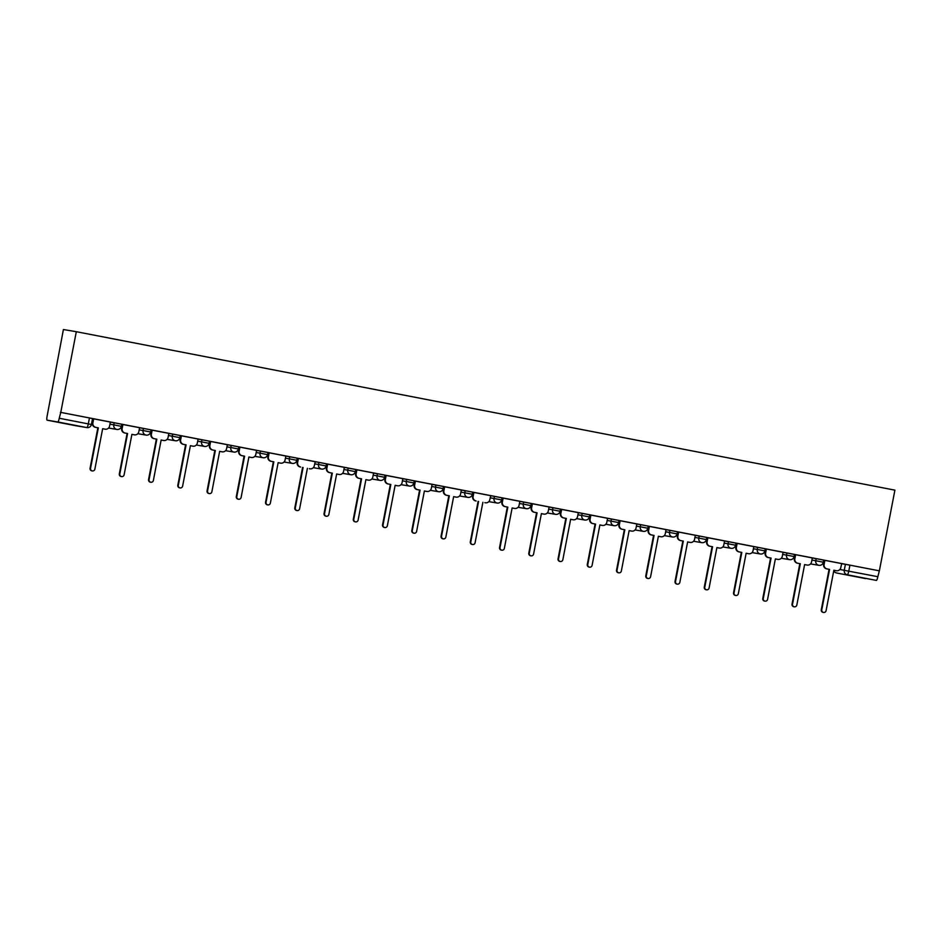 <?xml version="1.0" encoding="UTF-8"?>
<svg xmlns="http://www.w3.org/2000/svg" width="942" height="942" viewBox="0 0 942 942"><rect width="100%" height="100%" fill="white"/><g stroke="black" fill="none" stroke-linecap="round" stroke-linejoin="round"><path stroke-width="1.41" d="M121.706 424.218L114.206 422.77L113.794 424.866L121.377 426.337L121.777 424.23M150.955 429.882L143.455 428.433L143.043 430.529L150.626 431.989L151.026 429.893M180.205 435.545L172.704 434.085L172.292 436.193L179.875 437.653L180.275 435.557M209.454 441.197L201.953 439.749L201.541 441.857L209.124 443.317L209.524 441.209M238.703 446.861L231.202 445.413L230.79 447.521L238.373 448.981L238.773 446.873M267.952 452.525L260.451 451.077L260.039 453.173L267.622 454.645L268.023 452.537M297.201 458.189L289.7 456.74L289.288 458.836L296.871 460.297L297.272 458.201M326.45 463.853L318.949 462.392L318.537 464.5L326.109 465.96L326.521 463.864M355.687 469.505L348.199 468.056L347.786 470.164L355.358 471.624L355.77 469.516M384.937 475.168L377.448 473.72L377.035 475.828L384.607 477.288L385.019 475.18M414.186 480.832L406.685 479.384L406.285 481.48L413.856 482.952L414.268 480.844M443.435 486.496L435.934 485.048L435.534 487.144L443.105 488.604L443.517 486.508M472.684 492.16L465.183 490.7L464.783 492.807L472.354 494.267L472.766 492.171M501.933 497.812L494.432 496.363L494.032 498.471L501.603 499.931L502.015 497.823M531.182 503.475L523.681 502.027L523.281 504.135L530.852 505.595L531.264 503.487M560.431 509.139L552.93 507.691L552.53 509.787L560.101 511.259L560.514 509.151M589.68 514.803L582.18 513.355L581.779 515.451L589.351 516.911L589.763 514.815M618.929 520.467L611.429 519.007L611.028 521.114L618.6 522.575L619 520.479M648.178 526.119L640.678 524.67L640.277 526.778L647.849 528.238L648.249 526.131M677.428 531.783L669.927 530.334L669.527 532.442L677.098 533.902L677.498 531.794M706.677 537.446L699.176 535.998L698.776 538.094L706.347 539.566L706.747 537.458M735.926 543.11L728.425 541.662L728.025 543.758L735.596 545.218L735.996 543.122M765.175 548.774L757.674 547.314L757.274 549.422L764.845 550.882L765.245 548.786M794.424 554.426L786.923 552.978L786.523 555.085L794.094 556.545L794.495 554.438M823.673 560.09L816.172 558.641L815.772 560.749L823.343 562.209L823.744 560.101M839.864 569.486L877.838 576.704L879.357 570.84L60.771 412.396L76.314 331.702L63.408 329.535L47.1 416.223A3.898 0.765 -79 0 0 47.112 420.167L57.768 421.957A3.898 0.765 -79 0 0 59.252 418.26L91.386 424.501L92.528 418.566L89.455 417.954L88.312 423.888A3.898 0.765 -79 0 1 86.829 427.586L57.768 421.957M92.469 418.86L93.128 418.99M121.718 424.524L122.378 424.654M150.967 430.188L151.627 430.317M180.216 435.852L180.876 435.969M209.465 441.504L210.125 441.633M238.715 447.167L239.374 447.297M267.964 452.831L268.623 452.961M297.213 458.495L297.872 458.624M326.462 464.159L327.121 464.276M355.711 469.811L356.37 469.94M384.96 475.475L385.619 475.604M414.209 481.138L414.869 481.268M443.458 486.802L444.118 486.932M472.707 492.466L473.367 492.584M501.956 498.118L502.616 498.247M531.206 503.782L531.865 503.911M560.455 509.445L561.114 509.575M589.704 515.109L590.363 515.239M618.953 520.773L619.612 520.891M648.202 526.425L648.861 526.554M677.451 532.089L678.11 532.218M706.7 537.752L707.348 537.882M735.938 543.416L736.597 543.546M765.187 549.08L765.846 549.198M794.436 554.732L795.095 554.862M823.685 560.396L824.344 560.525M879.357 570.84L894.9 490.146L76.314 331.702M60.771 412.396L59.252 418.26M76.172 425.796A3.898 3.898 0 0 0 76.267 425.808A3.898 3.815 99.5 0 1 76.172 425.796L47.112 420.167L86.829 427.586A3.898 3.815 99.5 0 0 86.923 427.597A3.898 3.898 0 0 0 91.386 424.501M841.559 563.657L845.421 564.305L844.279 570.228A3.898 3.815 -80.5 0 0 847.294 574.785L876.354 580.402L847.294 574.785A3.898 0.765 -79 0 0 848.777 571.087L849.919 565.153L845.421 564.305M865.698 578.623A3.898 0.765 101 0 1 865.698 578.612L836.637 572.995A3.898 3.815 -80.5 0 1 833.811 570.581M877.838 576.704A3.898 0.765 101 0 1 876.354 580.402M824.827 560.349L823.626 564.293A3.898 3.815 -80.5 0 0 826.64 568.85L829.561 569.404L821.777 609.839A2.237 2.202 99.5 0 0 823.555 612.465A2.237 2.202 99.5 0 0 826.087 610.675L833.87 570.228L836.308 570.711A3.898 3.815 99.5 0 0 840.794 567.602L841.701 563.61L824.827 560.349M812.322 557.935L795.013 554.591L794.377 558.63A3.898 3.815 -80.5 0 0 797.391 563.186L800.311 563.74L792.528 604.187A2.237 2.202 99.5 0 0 794.306 606.813A2.237 2.202 99.5 0 0 796.838 605.011L804.621 564.576L807.058 565.047A3.898 3.815 99.5 0 0 811.545 561.95L812.322 557.923M783.073 552.271L765.764 548.927L765.128 552.978A3.898 3.815 -80.5 0 0 768.142 557.523L771.062 558.076L763.279 598.523A2.237 2.202 99.5 0 0 765.057 601.149A2.237 2.202 99.5 0 0 767.589 599.359L775.372 558.912L777.809 559.383A3.898 3.815 99.5 0 0 782.296 556.286L783.073 552.271M753.824 546.607L736.514 543.275L735.879 547.314A3.898 3.815 -80.5 0 0 738.893 551.859L741.813 552.412L734.03 592.859A2.237 2.202 99.5 0 0 735.808 595.485A2.237 2.202 99.5 0 0 738.34 593.696L746.135 553.248L748.56 553.719A3.898 3.815 99.5 0 0 753.058 550.623L753.824 546.607M724.575 540.943L707.265 537.611L706.63 541.65A3.898 3.815 -80.5 0 0 709.644 546.195L712.564 546.749L704.781 587.196A2.237 2.202 99.5 0 0 706.571 589.822A2.237 2.202 99.5 0 0 709.091 588.032L716.886 547.585L719.323 548.056A3.898 3.815 99.5 0 0 723.809 544.959L724.575 540.943M695.326 535.292L678.016 531.947L677.38 535.986A3.898 3.815 -80.5 0 0 680.395 540.543L683.315 541.097L675.532 581.532A2.237 2.202 99.5 0 0 677.322 584.158A2.237 2.202 99.5 0 0 679.841 582.368L687.636 541.921L690.074 542.404A3.898 3.815 99.5 0 0 694.56 539.295L695.326 535.28M666.076 529.628L648.767 526.284L648.131 530.322A3.898 3.815 -80.5 0 0 651.146 534.879L654.066 535.433L646.283 575.88A2.237 2.202 99.5 0 0 648.072 578.506A2.237 2.202 99.5 0 0 650.592 576.704L658.387 536.269L660.825 536.74A3.898 3.815 99.5 0 0 665.311 533.643L666.076 529.616M636.827 523.964L619.53 520.62L618.882 524.67A3.898 3.815 -80.5 0 0 621.897 529.216L624.817 529.769L617.034 570.216A2.237 2.202 99.5 0 0 618.823 572.842A2.237 2.202 99.5 0 0 621.343 571.052L629.138 530.605L631.576 531.076A3.898 3.815 99.5 0 0 636.062 527.979L636.827 523.964M607.578 518.3L590.281 514.968L589.633 519.007A3.898 3.815 -80.5 0 0 592.648 523.552L595.568 524.105L587.784 564.552A2.237 2.202 99.5 0 0 589.574 567.178A2.237 2.202 99.5 0 0 592.094 565.388L599.889 524.941L602.327 525.412A3.898 3.815 99.5 0 0 606.813 522.315L607.578 518.3M578.329 512.636L561.032 509.304L560.384 513.343A3.898 3.815 -80.5 0 0 563.398 517.888L566.33 518.441L558.535 558.889A2.237 2.202 99.5 0 0 560.325 561.514A2.237 2.202 99.5 0 0 562.845 559.725L570.64 519.278L573.077 519.748A3.898 3.815 99.5 0 0 577.564 516.652L578.329 512.636M549.08 506.984L531.783 503.64L531.135 507.679A3.898 3.815 -80.5 0 0 534.149 512.236L537.081 512.789L529.286 553.225A2.237 2.202 99.5 0 0 531.076 555.851A2.237 2.202 99.5 0 0 533.596 554.061L541.391 513.614L543.828 514.096A3.898 3.815 99.5 0 0 548.315 510.988L549.08 506.973M519.831 501.321L502.533 497.977L501.886 502.015A3.898 3.815 -80.5 0 0 504.9 506.572L507.832 507.126L500.037 547.573A2.237 2.202 99.5 0 0 501.827 550.199A2.237 2.202 99.5 0 0 504.347 548.397L512.142 507.962L514.579 508.433A3.898 3.815 99.5 0 0 519.066 505.336L519.843 501.309M485.024 502.722A3.898 3.815 -80.5 0 1 484.836 502.687L485.33 502.769A3.898 3.815 99.5 0 0 489.816 499.672L490.723 495.68L473.414 492.348M461.344 489.993L444.035 486.661L443.388 490.7A3.898 3.815 -80.5 0 0 446.402 495.245L449.334 495.798L441.539 536.245A2.237 2.202 99.5 0 0 443.329 538.871A2.237 2.202 99.5 0 0 445.849 537.081L453.644 496.634L456.081 497.105A3.898 3.815 99.5 0 0 460.567 494.008L461.344 489.993M432.095 484.329L414.786 480.997L414.139 485.036A3.898 3.815 -80.5 0 0 417.153 489.581L420.085 490.134L412.29 530.582A2.237 2.202 99.5 0 0 414.08 533.207A2.237 2.202 99.5 0 0 416.611 531.418L424.395 490.97L426.832 491.441A3.898 3.815 99.5 0 0 431.318 488.345L432.095 484.329M402.846 478.677L385.537 475.333L384.889 479.372A3.898 3.815 -80.5 0 0 387.904 483.929L390.836 484.482L383.041 524.918A2.237 2.202 99.5 0 0 384.831 527.544A2.237 2.202 99.5 0 0 387.362 525.754L395.145 485.307L397.583 485.789A3.898 3.815 99.5 0 0 402.069 482.681L402.846 478.666M373.597 473.014L356.288 469.669L355.64 473.708A3.898 3.815 -80.5 0 0 358.655 478.265L361.587 478.819L353.792 519.266A2.237 2.202 99.5 0 0 355.581 521.892A2.237 2.202 99.5 0 0 358.113 520.09L365.896 479.655L368.334 480.126A3.898 3.815 99.5 0 0 372.82 477.029L373.597 473.002M344.348 467.35L327.039 464.006L326.391 468.056A3.898 3.815 -80.5 0 0 329.406 472.601L332.338 473.155L324.543 513.602A2.237 2.202 99.5 0 0 326.332 516.228A2.237 2.202 99.5 0 0 328.864 514.438L336.647 473.991L339.085 474.462A3.898 3.815 99.5 0 0 343.571 471.365L344.348 467.35M309.529 468.751A3.898 3.815 -80.5 0 1 309.353 468.716L309.836 468.798A3.898 3.815 99.5 0 0 314.322 465.701L315.229 461.71L297.919 458.377M285.85 456.022L268.541 452.69L267.893 456.729A3.898 3.815 -80.5 0 0 270.907 461.274L273.839 461.827L266.044 502.274A2.237 2.202 99.5 0 0 267.834 504.9A2.237 2.202 99.5 0 0 270.366 503.11L278.149 462.663L280.586 463.134A3.898 3.815 99.5 0 0 285.073 460.037L285.85 456.022M256.601 450.37L239.292 447.026L238.656 451.065A3.898 3.815 -80.5 0 0 241.658 455.622L244.59 456.175L236.807 496.611A2.237 2.202 99.5 0 0 238.585 499.236A2.237 2.202 99.5 0 0 241.117 497.447L248.9 457L251.337 457.482A3.898 3.815 99.5 0 0 255.824 454.374L256.601 450.358M227.352 444.706L210.042 441.362L209.407 445.401A3.898 3.815 -80.5 0 0 212.409 449.958L215.341 450.512L207.558 490.959A2.237 2.202 99.5 0 0 209.336 493.584A2.237 2.202 99.5 0 0 211.868 491.783L219.651 451.348L222.088 451.819A3.898 3.815 99.5 0 0 226.575 448.722L227.352 444.695M198.103 439.043L180.793 435.699L180.157 439.749A3.898 3.815 -80.5 0 0 183.16 444.294L186.092 444.848L178.309 485.295A2.237 2.202 99.5 0 0 180.087 487.921A2.237 2.202 99.5 0 0 182.618 486.131L190.402 445.684L192.839 446.155A3.898 3.815 99.5 0 0 197.325 443.058L198.103 439.043M168.853 433.379L151.544 430.047L150.908 434.085A3.898 3.815 -80.5 0 0 153.923 438.631L156.843 439.184L149.06 479.631A2.237 2.202 99.5 0 0 150.838 482.257A2.237 2.202 99.5 0 0 153.369 480.467L161.153 440.02L163.59 440.491A3.898 3.815 99.5 0 0 168.076 437.394L168.853 433.379M139.604 427.715L122.295 424.383L121.659 428.422A3.898 3.815 -80.5 0 0 124.674 432.967L127.594 433.52L119.811 473.967A2.237 2.202 99.5 0 0 121.589 476.593A2.237 2.202 99.5 0 0 124.12 474.803L131.904 434.356L134.341 434.827A3.898 3.815 99.5 0 0 138.827 431.73L139.604 427.715M110.355 422.063L93.046 418.719L92.41 422.758A3.898 3.815 -80.5 0 0 95.425 427.315L98.345 427.868L90.562 468.304A2.237 2.202 99.5 0 0 92.34 470.929A2.237 2.202 99.5 0 0 94.871 469.14L102.654 428.692L105.092 429.175A3.898 3.815 99.5 0 0 109.578 426.067L110.355 422.051M110.344 422.122L114.206 422.77M139.593 427.786L143.455 428.433M168.842 433.438L172.704 434.085M198.091 439.102L201.953 439.749M227.34 444.765L231.202 445.413M256.589 450.429L260.451 451.077M285.838 456.093L289.7 456.74M315.087 461.745L318.949 462.392M344.336 467.409L348.199 468.056M373.585 473.072L377.448 473.72M402.835 478.736L406.685 479.384M432.084 484.388L435.934 485.048M461.333 490.052L465.183 490.7M490.582 495.716L494.432 496.363M519.819 501.38L523.681 502.027M549.068 507.043L552.93 507.691M578.317 512.695L582.18 513.355M607.566 518.359L611.429 519.007M636.816 524.023L640.678 524.67M666.065 529.687L669.927 530.334M695.314 535.35L699.176 535.998M724.563 541.002L728.425 541.662M753.812 546.666L757.674 547.314M783.061 552.33L786.923 552.978M812.31 557.994L816.172 558.641M150.979 430.129L151.638 430.258L150.979 430.117M180.228 435.793L180.888 435.91L180.228 435.769M209.477 441.445L210.137 441.574L209.477 441.433M238.726 447.109L239.386 447.238L238.726 447.097M268.635 452.89L267.975 452.761L268.635 452.902M297.225 458.436L297.884 458.566M326.474 464.1L327.133 464.218L326.474 464.076M355.723 469.752L356.382 469.881L355.723 469.74M384.972 475.416L385.631 475.545L384.972 475.404M414.221 481.079L414.88 481.209L414.221 481.068M444.129 486.849L443.47 486.731L444.129 486.873M472.719 492.407L473.379 492.525M501.968 498.059L502.628 498.188L501.968 498.047M531.217 503.723L531.877 503.852L531.217 503.711M560.466 509.387L561.126 509.516L560.466 509.375M589.716 515.05L590.375 515.18L589.716 515.038M618.965 520.714L619.624 520.832L618.965 520.69M648.873 526.484L648.214 526.354L648.873 526.496M677.463 532.03L678.122 532.159L677.463 532.018M736.62 543.463L735.961 543.346L736.609 543.487M765.198 549.021L765.858 549.139L765.21 548.998M60.394 412.337L89.455 417.954M878.98 570.781L849.919 565.153M473.379 492.513L472.719 492.383M297.884 458.542L297.225 458.424M824.886 560.36L824.109 564.376A3.898 3.815 99.5 0 0 827.123 568.933L829.561 569.404M836.001 570.652A3.898 3.815 -80.5 0 1 835.825 570.628L833.87 570.251M823.555 612.465L823.072 612.382A2.237 2.202 -80.5 0 1 821.283 609.757L829.078 569.321M795.637 554.697L794.86 558.712A3.898 3.815 99.5 0 0 797.874 563.269L800.311 563.74M806.764 564.988A3.898 3.815 -80.5 0 1 806.576 564.965L804.621 564.588M794.306 606.813L793.823 606.73A2.237 2.202 -80.5 0 1 792.034 604.105L799.829 563.657M766.388 549.033L765.611 553.048A3.898 3.815 99.5 0 0 768.625 557.605L771.062 558.076M777.515 559.336A3.898 3.815 -80.5 0 1 777.327 559.301L775.372 558.924M765.057 601.149L764.574 601.067A2.237 2.202 -80.5 0 1 762.784 598.441L770.58 557.994M737.139 543.381L736.361 547.396A3.898 3.815 99.5 0 0 739.376 551.941L741.813 552.412M748.266 553.672A3.898 3.815 -80.5 0 1 748.078 553.637L746.123 553.26M735.808 595.485L735.325 595.403A2.237 2.202 -80.5 0 1 733.535 592.777L741.33 552.33M707.889 537.717L707.112 541.732A3.898 3.815 99.5 0 0 710.127 546.278L712.564 546.749M719.017 548.008A3.898 3.815 -80.5 0 1 718.828 547.973L716.874 547.596M706.571 589.822L706.076 589.739A2.237 2.202 -80.5 0 1 704.286 587.113L712.081 546.666M678.64 532.053L677.863 536.069A3.898 3.815 99.5 0 0 680.878 540.626L683.315 541.097M689.768 542.345A3.898 3.815 -80.5 0 1 689.579 542.321L687.625 541.944M677.322 584.158L676.827 584.075A2.237 2.202 -80.5 0 1 675.037 581.45L682.832 541.014M649.391 526.39L648.614 530.405A3.898 3.815 99.5 0 0 651.628 534.962L654.066 535.433M660.519 536.681A3.898 3.815 -80.5 0 1 660.33 536.657L658.376 536.281M648.072 578.506L647.578 578.423A2.237 2.202 -80.5 0 1 645.788 575.798L653.583 535.35M620.142 520.726L619.377 524.741A3.898 3.815 99.5 0 0 622.379 529.298L624.817 529.769M631.27 531.029A3.898 3.815 -80.5 0 1 631.081 530.994L629.126 530.617M618.823 572.842L618.329 572.76A2.237 2.202 -80.5 0 1 616.539 570.134L624.334 529.687M590.893 515.074L590.128 519.089A3.898 3.815 99.5 0 0 593.13 523.634L595.568 524.105M602.02 525.365A3.898 3.815 -80.5 0 1 601.832 525.33L599.889 524.953M589.574 567.178L589.08 567.096A2.237 2.202 -80.5 0 1 587.29 564.47L595.085 524.023M561.644 509.41L560.879 513.425A3.898 3.815 99.5 0 0 563.893 517.97L566.33 518.441M572.771 519.701A3.898 3.815 -80.5 0 1 572.583 519.666L570.64 519.289M560.325 561.514L559.831 561.432A2.237 2.202 -80.5 0 1 558.053 558.806L565.836 518.359M532.395 503.746L531.629 507.762A3.898 3.815 99.5 0 0 534.644 512.318L537.081 512.789M543.522 514.038A3.898 3.815 -80.5 0 1 543.334 514.014L541.391 513.637M531.076 555.851L530.582 555.768A2.237 2.202 -80.5 0 1 528.803 553.142L536.587 512.707M503.146 498.082L502.38 502.098A3.898 3.815 99.5 0 0 505.395 506.655L507.832 507.126M514.273 508.374A3.898 3.815 -80.5 0 1 514.085 508.35L512.142 507.973M501.827 550.199L501.332 550.116A2.237 2.202 -80.5 0 1 499.554 547.49L507.338 507.043M473.897 492.419L473.131 496.434A3.898 3.815 99.5 0 0 476.146 500.991L475.651 500.908A3.898 3.815 -80.5 0 1 472.637 496.363L473.414 492.336M478.583 501.462L470.788 541.909A2.237 2.202 99.5 0 0 472.578 544.535L472.083 544.452A2.237 2.202 -80.5 0 1 470.305 541.827L478.089 501.38M472.578 544.535A2.237 2.202 99.5 0 0 475.098 542.745L482.893 502.298M444.648 486.767L443.882 490.782A3.898 3.815 99.5 0 0 446.897 495.327L449.334 495.798M455.775 497.058A3.898 3.815 -80.5 0 1 455.587 497.023L453.644 496.646M443.329 538.871L442.834 538.789A2.237 2.202 -80.5 0 1 441.056 536.163L448.839 495.716M415.41 481.103L414.633 485.118A3.898 3.815 99.5 0 0 417.647 489.663L420.085 490.134M426.526 491.394A3.898 3.815 -80.5 0 1 426.337 491.359L424.395 490.982M414.08 533.207L413.585 533.125A2.237 2.202 -80.5 0 1 411.807 530.499L419.59 490.052M386.161 475.439L385.384 479.454A3.898 3.815 99.5 0 0 388.398 484.011L390.836 484.482M397.277 485.731A3.898 3.815 -80.5 0 1 397.088 485.707L395.145 485.33M384.831 527.544L384.336 527.461A2.237 2.202 -80.5 0 1 382.558 524.835L390.341 484.4M356.912 469.775L356.135 473.791A3.898 3.815 99.5 0 0 359.149 478.348L361.587 478.819M368.028 480.067A3.898 3.815 -80.5 0 1 367.839 480.043L365.896 479.666M355.581 521.892L355.087 521.809A2.237 2.202 -80.5 0 1 353.309 519.183L361.092 478.736M327.663 464.112L326.886 468.127A3.898 3.815 99.5 0 0 329.9 472.684L332.338 473.155M338.779 474.415A3.898 3.815 -80.5 0 1 338.602 474.379L336.647 474.003M326.332 516.228L325.838 516.145A2.237 2.202 -80.5 0 1 324.06 513.52L331.843 473.072M298.414 458.46L297.637 462.475A3.898 3.815 99.5 0 0 300.651 467.02L300.157 466.938A3.898 3.815 -80.5 0 1 297.142 462.392L297.919 458.365M303.088 467.491L295.293 507.938A2.237 2.202 99.5 0 0 297.083 510.564L296.6 510.482A2.237 2.202 -80.5 0 1 294.811 507.856L302.594 467.409M297.083 510.564A2.237 2.202 99.5 0 0 299.615 508.774L307.398 468.327M269.165 452.796L268.388 456.811A3.898 3.815 99.5 0 0 271.402 461.356L273.839 461.827M280.28 463.087A3.898 3.815 -80.5 0 1 280.104 463.052L278.149 462.675M267.834 504.9L267.351 504.818A2.237 2.202 -80.5 0 1 265.562 502.192L273.345 461.745M239.916 447.132L239.138 451.147A3.898 3.815 99.5 0 0 242.153 455.704L244.59 456.175M251.031 457.423A3.898 3.815 -80.5 0 1 250.855 457.4L248.9 457.023M238.585 499.236L238.102 499.154A2.237 2.202 -80.5 0 1 236.312 496.528L244.096 456.093M210.667 441.468L209.889 445.484A3.898 3.815 99.5 0 0 212.904 450.041L215.341 450.512M221.782 451.76A3.898 3.815 -80.5 0 1 221.605 451.736L219.651 451.359M209.336 493.584L208.853 493.502A2.237 2.202 -80.5 0 1 207.063 490.876L214.847 450.429M181.417 435.805L180.64 439.82A3.898 3.815 99.5 0 0 183.655 444.377L186.092 444.848M192.533 446.108A3.898 3.815 -80.5 0 1 192.451 446.084A3.898 3.815 -80.5 0 1 192.356 446.072L190.402 445.696M180.087 487.921L179.604 487.838A2.237 2.202 -80.5 0 1 177.814 485.212L185.598 444.765M152.168 430.153L151.391 434.168A3.898 3.815 99.5 0 0 154.406 438.713L156.843 439.184M163.284 440.444A3.898 3.815 -80.5 0 1 163.107 440.409L161.153 440.032M150.838 482.257L150.355 482.174A2.237 2.202 -80.5 0 1 148.565 479.549L156.36 439.102M122.919 424.489L122.142 428.504A3.898 3.815 99.5 0 0 125.156 433.049L127.594 433.52M134.035 434.78A3.898 3.815 -80.5 0 1 133.858 434.745L131.904 434.368M121.589 476.593L121.106 476.511A2.237 2.202 -80.5 0 1 119.316 473.885L127.111 433.438M93.67 418.825L92.893 422.84A3.898 3.815 99.5 0 0 95.907 427.397L98.345 427.868M104.786 429.116A3.898 3.815 -80.5 0 1 104.609 429.093L102.654 428.716M92.34 470.929L91.857 470.847A2.237 2.202 -80.5 0 1 90.067 468.221L97.862 427.786M109.943 424.218L113.794 424.866A3.898 3.815 99.5 0 0 116.808 429.422A3.898 3.815 -80.5 0 0 116.902 429.434A3.898 3.898 0 0 0 121.377 426.337M139.192 429.882L143.043 430.529A3.898 3.815 99.5 0 0 146.057 435.086A3.898 3.815 -80.5 0 0 146.151 435.098A3.898 3.898 0 0 0 150.626 431.989M168.441 435.545L172.292 436.193A3.898 3.815 99.5 0 0 175.306 440.738A3.898 3.815 -80.5 0 0 175.4 440.762A3.898 3.898 0 0 0 179.875 437.653M197.69 441.209L201.541 441.857A3.898 3.815 99.5 0 0 204.555 446.402A3.898 3.815 -80.5 0 0 204.65 446.426A3.898 3.898 0 0 0 209.124 443.317M226.928 446.873L230.79 447.521A3.898 3.815 99.5 0 0 233.804 452.066A3.898 3.815 -80.5 0 0 233.899 452.078A3.898 3.898 0 0 0 238.373 448.981M256.177 452.525L260.039 453.173A3.898 3.815 99.5 0 0 263.053 457.73A3.898 3.815 -80.5 0 0 263.148 457.741A3.898 3.898 0 0 0 267.622 454.645M285.426 458.189L289.288 458.836A3.898 3.815 99.5 0 0 292.303 463.393A3.898 3.815 -80.5 0 0 292.397 463.405A3.898 3.898 0 0 0 296.871 460.297M314.675 463.853L318.537 464.5A3.898 3.815 99.5 0 0 321.552 469.045A3.898 3.815 -80.5 0 0 321.646 469.069A3.898 3.898 0 0 0 326.109 465.96M343.924 469.516L347.786 470.164A3.898 3.815 99.5 0 0 350.801 474.709A3.898 3.815 -80.5 0 0 350.895 474.733A3.898 3.898 0 0 0 355.358 471.624M373.173 475.18L377.035 475.828A3.898 3.815 99.5 0 0 380.05 480.373A3.898 3.815 -80.5 0 0 380.144 480.385A3.898 3.898 0 0 0 384.607 477.288M402.422 480.832L406.285 481.48A3.898 3.815 99.5 0 0 409.299 486.037A3.898 3.815 -80.5 0 0 409.393 486.048A3.898 3.898 0 0 0 413.856 482.952M431.672 486.496L435.534 487.144A3.898 3.815 99.5 0 0 438.548 491.7A3.898 3.815 -80.5 0 0 438.642 491.712A3.898 3.898 0 0 0 443.105 488.604M460.921 492.16L464.783 492.807A3.898 3.815 99.5 0 0 467.797 497.352A3.898 3.815 -80.5 0 0 467.891 497.376A3.898 3.898 0 0 0 472.354 494.267M490.17 497.823L494.032 498.471A3.898 3.815 99.5 0 0 497.046 503.016A3.898 3.815 -80.5 0 0 497.14 503.04A3.898 3.898 0 0 0 501.603 499.931M519.419 503.487L523.281 504.135A3.898 3.815 99.5 0 0 526.295 508.68A3.898 3.815 -80.5 0 0 526.39 508.692A3.898 3.898 0 0 0 530.852 505.595M548.668 509.139L552.53 509.787A3.898 3.815 99.5 0 0 555.544 514.344A3.898 3.815 -80.5 0 0 555.639 514.356A3.898 3.898 0 0 0 560.101 511.259M577.917 514.803L581.779 515.451A3.898 3.815 99.5 0 0 584.794 520.008A3.898 3.815 -80.5 0 0 584.888 520.019A3.898 3.898 0 0 0 589.351 516.911M607.166 520.467L611.028 521.114A3.898 3.815 99.5 0 0 614.043 525.66A3.898 3.815 -80.5 0 0 614.137 525.683A3.898 3.898 0 0 0 618.6 522.575M636.415 526.131L640.277 526.778A3.898 3.815 99.5 0 0 643.292 531.323A3.898 3.815 -80.5 0 0 643.374 531.347A3.898 3.898 0 0 0 647.849 528.238M665.664 531.794L669.527 532.442A3.898 3.815 99.5 0 0 672.541 536.987A3.898 3.815 -80.5 0 0 672.623 536.999A3.898 3.898 0 0 0 677.098 533.902M694.913 537.446L698.776 538.094A3.898 3.815 99.5 0 0 701.79 542.651A3.898 3.815 -80.5 0 0 701.872 542.663A3.898 3.898 0 0 0 706.347 539.566M724.163 543.11L728.025 543.758A3.898 3.815 99.5 0 0 731.039 548.315A3.898 3.815 -80.5 0 0 731.122 548.326A3.898 3.898 0 0 0 735.596 545.218M753.412 548.774L757.274 549.422A3.898 3.815 99.5 0 0 760.288 553.967A3.898 3.815 -80.5 0 0 760.371 553.99A3.898 3.898 0 0 0 764.845 550.882M782.661 554.438L786.523 555.085A3.898 3.815 99.5 0 0 789.526 559.63A3.898 3.815 -80.5 0 0 789.62 559.654A3.898 3.898 0 0 0 794.094 556.545M811.91 560.101L815.772 560.749A3.898 3.815 99.5 0 0 818.775 565.294A3.898 3.815 -80.5 0 0 818.869 565.306A3.898 3.898 0 0 0 823.343 562.209M86.923 427.597L76.267 425.808A3.898 3.815 99.5 0 0 76.361 425.831M836.637 572.995L836.637 572.995A3.898 3.898 0 0 1 833.788 570.675M818.869 565.306L810.544 563.917M789.62 559.654L781.295 558.253M760.371 553.99L752.046 552.589M731.122 548.326L722.797 546.925M701.872 542.663L693.548 541.261M672.623 536.999L664.298 535.609M643.374 531.347L635.049 529.946M614.137 525.683L605.8 524.282M584.888 520.019L576.551 518.618M555.639 514.356L547.302 512.954M526.39 508.692L518.053 507.302M497.14 503.04L488.804 501.639M467.891 497.376L459.555 495.975M438.642 491.712L430.306 490.311M409.393 486.048L401.057 484.647M380.144 480.385L371.807 478.995M350.895 474.733L342.558 473.331M321.646 469.069L313.321 467.668M292.397 463.405L284.072 462.004M263.148 457.741L254.823 456.352M233.899 452.078L225.574 450.688M204.65 446.426L196.325 445.024M175.4 440.762L167.075 439.361M146.151 435.098L137.826 433.697M116.902 429.434L108.577 428.045"/></g></svg>
